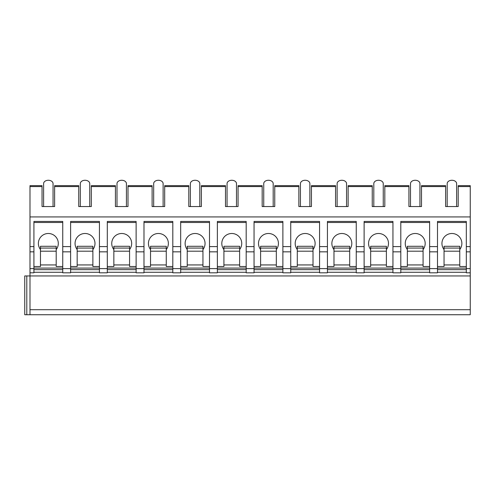 <?xml version="1.0" encoding="UTF-8"?>
<svg xmlns="http://www.w3.org/2000/svg" width="495" height="495" viewBox="0 0 495 495"><rect width="100%" height="100%" fill="white"/><g stroke="black" fill="none" stroke-linecap="round" stroke-linejoin="round"><path stroke-width="0.74" d="M458.197 186.565L470.25 186.565L470.25 185.65L458.197 185.65L458.197 206.557L445.618 206.557L445.618 185.65L421.505 185.65L421.505 206.557L408.926 206.557L408.926 185.65L384.819 185.65L384.819 206.557L372.24 206.557L372.24 185.65L348.134 185.65L348.134 206.557L335.554 206.557L335.554 185.65L311.442 185.65L311.442 206.557L298.862 206.557L298.862 185.65L274.756 185.65L274.756 206.557L262.177 206.557L262.177 185.65L238.064 185.65L238.064 206.557L225.485 206.557L225.485 185.65L201.378 185.65L201.378 206.557L188.799 206.557L188.799 185.65L164.687 185.65L164.687 206.557L152.114 206.557L152.114 185.65L128.001 185.65L128.001 206.557L115.422 206.557L115.422 185.65L91.315 185.65L91.315 206.557L78.736 206.557L78.736 185.65L54.623 185.65L54.623 206.557L42.044 206.557L42.044 185.65L29.991 185.65L29.991 314.733L24.75 314.733L24.75 275.95L470.25 275.95L470.25 314.733L29.991 314.733M24.75 314.733L24.75 275.95L24.75 314.733M29.991 309.715L470.25 309.715M62.747 272.281L33.92 272.281M99.439 272.281L70.612 272.281M136.125 272.281L107.297 272.281M172.811 272.281L143.989 272.281M209.503 272.281L180.675 272.281M246.188 272.281L217.361 272.281M282.88 272.281L254.053 272.281M319.566 272.281L290.738 272.281M356.252 272.281L327.43 272.281M392.943 272.281L364.116 272.281M429.629 272.281L400.802 272.281M466.321 272.281L437.493 272.281M437.493 246.597L437.493 272.801L429.629 272.801L429.629 246.597L437.493 246.597L437.493 221.438L466.321 221.438L466.321 272.801L470.25 272.801L470.25 275.95M400.802 246.597L392.943 246.597L392.943 272.801L400.802 272.801L400.802 221.438L429.629 221.438L429.629 246.597M364.116 246.597L356.252 246.597L356.252 272.801L364.116 272.801L364.116 221.438L392.943 221.438L392.943 246.597M327.43 246.597L319.566 246.597L319.566 272.801L327.43 272.801L327.43 221.438L356.252 221.438L356.252 246.597M290.738 246.597L282.88 246.597L282.88 272.801L290.738 272.801L290.738 221.438L319.566 221.438L319.566 246.597M254.053 246.597L246.188 246.597L246.188 272.801L254.053 272.801L254.053 221.438L282.88 221.438L282.88 246.597M217.361 246.597L209.503 246.597L209.503 272.801L217.361 272.801L217.361 221.438L246.188 221.438L246.188 246.597M180.675 246.597L172.811 246.597L172.811 272.801L180.675 272.801L180.675 221.438L209.503 221.438L209.503 246.597M143.989 246.597L136.125 246.597L136.125 272.801L143.989 272.801L143.989 221.438L172.811 221.438L172.811 246.597M107.297 246.597L99.439 246.597L99.439 272.801L107.297 272.801L107.297 221.438L136.125 221.438L136.125 246.597M70.612 246.597L62.747 246.597L62.747 272.801L70.612 272.801L70.612 221.438L99.439 221.438L99.439 246.597M29.991 272.801L33.92 272.801L33.92 221.438L62.747 221.438L62.747 246.597M437.493 266.514L444.046 266.514L444.046 246.287L459.768 246.287L459.768 248.063L444.046 248.063M466.321 268.086L437.493 268.086M466.321 266.514L459.768 266.514L459.768 264.943L444.046 264.943M459.768 248.063L459.768 264.943M459.768 249.567A9.956 9.956 0 0 0 451.904 233.492A9.956 9.956 0 0 0 444.046 249.567M466.321 269.657L437.493 269.657M466.321 246.597L470.25 246.597L470.25 272.801M29.991 246.597L33.92 246.597M29.991 216.928L470.25 216.928L470.25 246.597M33.92 266.514L40.472 266.514L40.472 246.287L56.195 246.287L56.195 248.063L40.472 248.063M62.747 268.086L33.92 268.086M62.747 266.514L56.195 266.514L56.195 264.943L40.472 264.943M56.195 248.063L56.195 264.943M56.195 249.567A9.956 9.956 0 0 0 48.337 233.492A9.956 9.956 0 0 0 40.472 249.567M62.747 269.657L33.92 269.657M62.747 222.49L33.92 222.49M470.25 186.565L470.25 216.928M456.625 206.557L456.625 183.602A4.715 3.335 180 0 0 451.904 180.267L451.904 180.267A4.715 3.335 0 0 0 447.189 183.602L447.189 206.557M419.933 206.557L419.933 183.602A4.715 3.335 180 0 0 415.218 180.267L415.218 180.267A4.715 3.335 0 0 0 410.504 183.602L410.504 206.557M383.248 206.557L383.248 183.602A4.715 3.335 180 0 0 378.526 180.267L378.526 180.267A4.715 3.335 0 0 0 373.812 183.602L373.812 206.557M346.556 206.557L346.556 183.602A4.715 3.335 180 0 0 341.841 180.267L341.841 180.267A4.715 3.335 0 0 0 337.126 183.602L337.126 206.557M309.87 206.557L309.87 183.602A4.715 3.335 180 0 0 305.155 180.267L305.155 180.267A4.715 3.335 0 0 0 300.434 183.602L300.434 206.557M273.184 206.557L273.184 183.602A4.715 3.335 180 0 0 268.463 180.267L268.463 180.267A4.715 3.335 0 0 0 263.748 183.602L263.748 206.557M236.492 206.557L236.492 183.602A4.715 3.335 180 0 0 231.778 180.267L231.778 180.267A4.715 3.335 0 0 0 227.056 183.602L227.056 206.557M199.807 206.557L199.807 183.602A4.715 3.335 180 0 0 195.086 180.267L195.086 180.267A4.715 3.335 0 0 0 190.371 183.602L190.371 206.557M163.115 206.557L163.115 183.602A4.715 3.335 180 0 0 158.4 180.267L158.4 180.267A4.715 3.335 0 0 0 153.685 183.602L153.685 206.557M126.429 206.557L126.429 183.602A4.715 3.335 180 0 0 121.714 180.267L121.714 180.267A4.715 3.335 0 0 0 116.993 183.602L116.993 206.557M89.743 206.557L89.743 183.602A4.715 3.335 180 0 0 85.022 180.267L85.022 180.267A4.715 3.335 0 0 0 80.308 183.602L80.308 206.557M53.052 206.557L53.052 183.602A4.715 3.335 180 0 0 48.337 180.267L48.337 180.267A4.715 3.335 0 0 0 43.616 183.602L43.616 206.557M466.321 222.49L437.493 222.49M400.802 266.514L407.354 266.514L407.354 246.287L423.077 246.287L423.077 248.063L407.354 248.063M429.629 268.086L400.802 268.086M429.629 266.514L423.077 266.514L423.077 264.943L407.354 264.943M423.077 248.063L423.077 264.943M423.077 249.567A9.956 9.956 0 0 0 415.218 233.492A9.956 9.956 0 0 0 407.354 249.567M429.629 269.657L400.802 269.657M429.629 222.49L400.802 222.49M364.116 266.514L370.668 266.514L370.668 246.287L386.391 246.287L386.391 248.063L370.668 248.063M392.943 268.086L364.116 268.086M392.943 266.514L386.391 266.514L386.391 264.943L370.668 264.943M386.391 248.063L386.391 264.943M386.391 249.567A9.956 9.956 0 0 0 378.526 233.492A9.956 9.956 0 0 0 370.668 249.567M392.943 269.657L364.116 269.657M392.943 222.49L364.116 222.49M327.43 266.514L333.976 266.514L333.976 246.287L349.705 246.287L349.705 248.063L333.976 248.063M356.252 268.086L327.43 268.086M356.252 266.514L349.705 266.514L349.705 264.943L333.976 264.943M349.705 248.063L349.705 264.943M349.705 249.567A9.956 9.956 0 0 0 341.841 233.492A9.956 9.956 0 0 0 333.976 249.567M356.252 269.657L327.43 269.657M356.252 222.49L327.43 222.49M290.738 266.514L297.291 266.514L297.291 246.287L313.013 246.287L313.013 248.063L297.291 248.063M319.566 268.086L290.738 268.086M319.566 266.514L313.013 266.514L313.013 264.943L297.291 264.943M313.013 248.063L313.013 264.943M313.013 249.567A9.956 9.956 0 0 0 305.155 233.492A9.956 9.956 0 0 0 297.291 249.567M319.566 269.657L290.738 269.657M319.566 222.49L290.738 222.49M254.053 266.514L260.605 266.514L260.605 246.287L276.328 246.287L276.328 248.063L260.605 248.063M282.88 268.086L254.053 268.086M282.88 266.514L276.328 266.514L276.328 264.943L260.605 264.943M276.328 248.063L276.328 264.943M276.328 249.567A9.956 9.956 0 0 0 268.463 233.492A9.956 9.956 0 0 0 260.605 249.567M282.88 269.657L254.053 269.657M282.88 222.49L254.053 222.49M217.361 266.514L223.913 266.514L223.913 246.287L239.636 246.287L239.636 248.063L223.913 248.063M246.188 268.086L217.361 268.086M246.188 266.514L239.636 266.514L239.636 264.943L223.913 264.943M239.636 248.063L239.636 264.943M239.636 249.567A9.956 9.956 0 0 0 231.778 233.492A9.956 9.956 0 0 0 223.913 249.567M246.188 269.657L217.361 269.657M246.188 222.49L217.361 222.49M180.675 266.514L187.228 266.514L187.228 246.287L202.95 246.287L202.95 248.063L187.228 248.063M209.503 268.086L180.675 268.086M209.503 266.514L202.95 266.514L202.95 264.943L187.228 264.943M202.95 248.063L202.95 264.943M202.95 249.567A9.956 9.956 0 0 0 195.086 233.492A9.956 9.956 0 0 0 187.228 249.567M209.503 269.657L180.675 269.657M209.503 222.49L180.675 222.49M143.989 266.514L150.536 266.514L150.536 246.287L166.264 246.287L166.264 248.063L150.536 248.063M172.811 268.086L143.989 268.086M172.811 266.514L166.264 266.514L166.264 264.943L150.536 264.943M166.264 248.063L166.264 264.943M166.264 249.567A9.956 9.956 0 0 0 158.4 233.492A9.956 9.956 0 0 0 150.536 249.567M172.811 269.657L143.989 269.657M172.811 222.49L143.989 222.49M107.297 266.514L113.85 266.514L113.85 246.287L129.572 246.287L129.572 248.063L113.85 248.063M136.125 268.086L107.297 268.086M136.125 266.514L129.572 266.514L129.572 264.943L113.85 264.943M129.572 248.063L129.572 264.943M129.572 249.567A9.956 9.956 0 0 0 121.714 233.492A9.956 9.956 0 0 0 113.85 249.567M136.125 269.657L107.297 269.657M136.125 222.49L107.297 222.49M70.612 266.514L77.164 266.514L77.164 246.287L92.887 246.287L92.887 248.063L77.164 248.063M99.439 268.086L70.612 268.086M99.439 266.514L92.887 266.514L92.887 264.943L77.164 264.943M92.887 248.063L92.887 264.943M92.887 249.567A9.956 9.956 0 0 0 85.022 233.492A9.956 9.956 0 0 0 77.164 249.567M99.439 269.657L70.612 269.657M99.439 222.49L70.612 222.49M26.798 314.733L26.798 275.95M459.768 251.2L444.046 251.2M466.321 268.612L470.25 268.612M429.629 268.612L437.493 268.612M392.943 268.612L400.802 268.612M356.252 268.612L364.116 268.612M319.566 268.612L327.43 268.612M282.88 268.612L290.738 268.612M246.188 268.612L254.053 268.612M209.503 268.612L217.361 268.612M172.811 268.612L180.675 268.612M136.125 268.612L143.989 268.612M99.439 268.612L107.297 268.612M62.747 268.612L70.612 268.612M29.991 268.612L33.92 268.612M466.321 251.837L470.25 251.837M429.629 251.837L437.493 251.837M392.943 251.837L400.802 251.837M356.252 251.837L364.116 251.837M319.566 251.837L327.43 251.837M282.88 251.837L290.738 251.837M246.188 251.837L254.053 251.837M209.503 251.837L217.361 251.837M172.811 251.837L180.675 251.837M136.125 251.837L143.989 251.837M99.439 251.837L107.297 251.837M62.747 251.837L70.612 251.837M29.991 251.837L33.92 251.837M56.195 251.2L40.472 251.2M54.623 186.565L78.736 186.565M91.315 186.565L115.422 186.565M128.001 186.565L152.114 186.565M164.687 186.565L188.799 186.565M201.378 186.565L225.485 186.565M238.064 186.565L262.177 186.565M274.756 186.565L298.862 186.565M311.442 186.565L335.554 186.565M348.134 186.565L372.24 186.565M384.819 186.565L408.926 186.565M421.505 186.565L445.618 186.565M29.991 186.565L42.044 186.565M423.077 251.2L407.354 251.2M386.391 251.2L370.668 251.2M349.705 251.2L333.976 251.2M313.013 251.2L297.291 251.2M276.328 251.2L260.605 251.2M239.636 251.2L223.913 251.2M202.95 251.2L187.228 251.2M166.264 251.2L150.536 251.2M129.572 251.2L113.85 251.2M92.887 251.2L77.164 251.2"/></g></svg>
